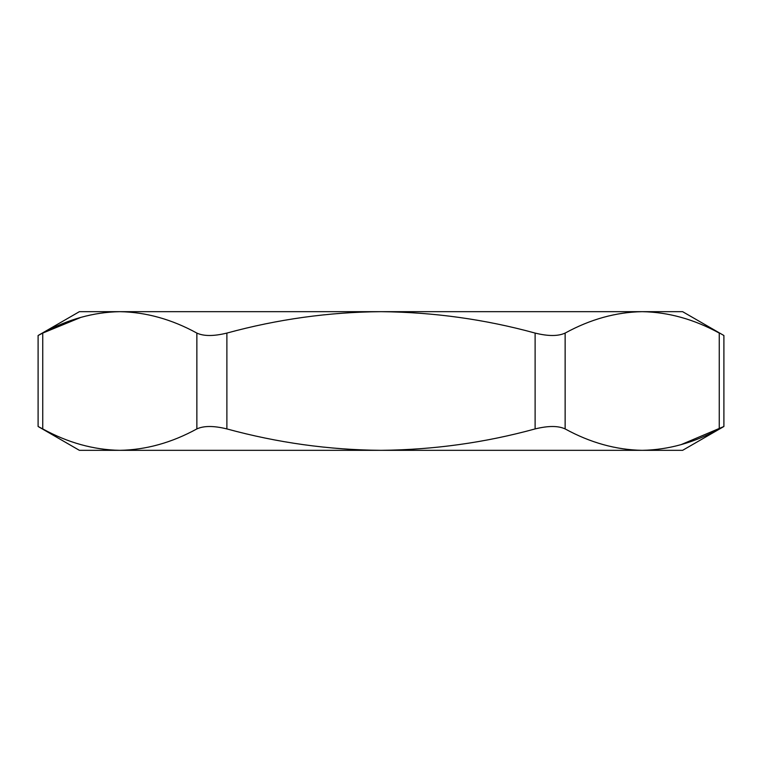 <?xml version="1.0" encoding="UTF-8"?>
<svg xmlns="http://www.w3.org/2000/svg" width="762" height="762" viewBox="0 0 762 762"><rect width="100%" height="100%" fill="white"/><g stroke="black" fill="none" stroke-linecap="round" stroke-linejoin="round"><path stroke-width="1.14" d="M681.057 444.646L723.9 426.491L682.609 450.332L642.195 450.332C615.982 449.856 590.293 442.712 565.137 428.92C558.241 425.701 548.23 425.701 535.115 428.92C485.051 442.665 433.683 449.809 381 450.332C328.965 449.913 277.597 442.77 226.885 428.92C213.836 425.701 203.825 425.701 196.863 428.92C171.65 442.732 145.971 449.866 119.805 450.332C93.583 449.856 67.894 442.712 42.748 428.92L38.672 426.787M38.1 426.491L38.1 335.509L42.748 333.08C67.951 319.268 93.64 312.134 119.805 311.668C146.018 312.144 171.707 319.288 196.863 333.08C203.759 336.299 213.77 336.299 226.885 333.08C277.597 319.23 328.965 312.087 381 311.668C433.683 312.191 485.051 319.335 535.115 333.08C548.164 336.299 558.175 336.299 565.137 333.08C590.35 319.268 616.029 312.134 642.195 311.668C668.417 312.144 694.106 319.288 719.252 333.08C725.405 336.299 725.405 336.299 719.252 333.08L719.252 428.92C694.049 442.732 668.36 449.866 642.195 450.332L79.391 450.332L38.1 426.491M38.1 335.509L79.391 311.668L682.609 311.668L723.9 335.509L723.9 426.491M80.943 317.354L42.748 333.08L42.748 428.92M722.643 427.149L723.433 426.73M196.863 428.92L196.863 333.08M565.137 333.08L565.137 428.92M226.885 333.08L226.885 428.92M535.115 428.92L535.115 333.08"/></g></svg>
